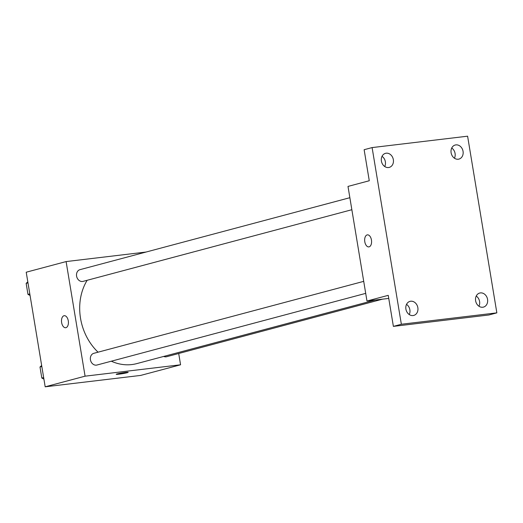 <?xml version="1.0" encoding="UTF-8"?>
<svg xmlns="http://www.w3.org/2000/svg" width="523" height="523" viewBox="0 0 523 523"><rect width="100%" height="100%" fill="white"/><g stroke="black" fill="none" stroke-linecap="round" stroke-linejoin="round"><path stroke-width="0.78" d="M178.703 353.502L180.572 364.786L140.68 375.416L45.187 386.811L26.215 272.215L66.107 261.578L146.054 252.04M180.572 364.786L85.079 376.174L45.187 386.811M85.079 376.174L66.107 261.578M63.969 315.748A6.06 3.419 83.2 0 1 64.237 315.696A6.06 3.419 83.2 0 1 68.35 321.312A6.06 3.419 83.2 0 1 65.676 327.731A6.06 3.419 83.2 0 1 61.596 322.358A6.06 3.419 83.2 0 1 63.969 315.748M87.151 280.295A52.189 42.978 75.1 0 0 98.069 352.182M111.314 361.203A52.189 42.978 75.1 0 0 136.784 363.609L375.259 300.025M163.719 356.431A6.06 4.995 75.1 0 0 166.68 356.706L382.509 299.163M363.714 281.354L93.846 353.306A6.06 4.995 75.1 0 0 90.584 360.452A6.06 4.995 75.1 0 0 96.971 365.028L365.701 293.37M349.861 197.701L79.999 269.652A6.06 4.995 75.1 0 0 76.737 276.798A6.06 4.995 75.1 0 0 83.118 281.367L351.855 209.716M128.168 372.324A6.06 0.399 -9.4 0 1 125.023 373.206A6.06 0.399 -9.4 0 1 118.858 374.2A6.06 0.399 -9.4 0 1 116.204 374.305A6.06 0.399 -9.4 0 1 122.121 372.919A6.06 0.399 -9.4 0 1 128.168 372.324A6.06 0.399 -9.4 0 1 125.036 373.206A6.06 0.399 -9.4 0 1 118.865 374.2A6.06 0.399 -9.4 0 1 116.204 374.305M65.676 327.731A6.06 3.419 83.2 0 1 61.596 322.358A6.06 3.419 83.2 0 1 63.969 315.742A6.06 3.419 83.2 0 1 64.237 315.696M366.969 301.013L347.998 186.417L369.271 180.742L364.132 149.709L372.108 147.584L467.601 136.189L496.85 312.859L488.874 314.99L393.381 326.378L388.243 295.345L366.969 301.013L388.752 298.417M496.85 312.859L401.357 324.253L393.381 326.378M401.357 324.253L372.108 147.584M368.839 246.902A6.06 3.419 83.2 0 1 364.76 241.528A6.06 3.419 83.2 0 1 367.133 234.912A6.06 3.419 83.2 0 1 367.401 234.86A6.06 3.419 83.2 0 1 371.513 240.475A6.06 3.419 83.2 0 1 368.839 246.902A6.06 3.419 83.2 0 1 364.76 241.528A6.06 3.419 83.2 0 1 367.133 234.912A6.06 3.419 83.2 0 1 367.401 234.86M409.248 314.545A7.276 5.988 75.1 0 0 409.869 309.806A7.276 5.988 75.1 0 0 406.528 304.36M478.957 306.23A7.276 5.988 75.1 0 0 479.578 301.49A7.276 5.988 75.1 0 0 476.237 296.044M384.745 166.523A7.276 5.988 75.1 0 0 385.366 161.784A7.276 5.988 75.1 0 0 382.025 156.338M454.454 158.208A7.276 5.988 75.1 0 0 455.075 153.468A7.276 5.988 75.1 0 0 451.735 148.022M475.616 300.784A7.276 5.988 -104.9 0 1 479.715 293.043A7.276 5.988 -104.9 0 1 487.554 299.359A7.276 5.988 -104.9 0 1 483.461 307.106A7.276 5.988 -104.9 0 1 475.616 300.784M451.114 152.762A7.276 5.988 -104.9 0 1 455.206 145.021A7.276 5.988 -104.9 0 1 463.051 151.337A7.276 5.988 -104.9 0 1 458.959 159.084A7.276 5.988 -104.9 0 1 451.114 152.762M381.404 161.077A7.276 5.988 -104.9 0 1 385.497 153.337A7.276 5.988 -104.9 0 1 393.342 159.659A7.276 5.988 -104.9 0 1 389.249 167.399A7.276 5.988 -104.9 0 1 381.404 161.077M405.907 309.1A7.276 5.988 -104.9 0 1 410.006 301.359A7.276 5.988 -104.9 0 1 417.844 307.681A7.276 5.988 -104.9 0 1 413.752 315.421A7.276 5.988 -104.9 0 1 405.907 309.1M30.066 295.456L27.974 294.384L26.15 283.355L27.811 281.832M29.804 293.893L27.974 294.384M27.98 282.865L26.15 283.355M43.912 379.116L41.827 378.037L39.996 367.009L41.657 365.492M43.657 377.554L41.827 378.037M41.827 366.525L39.996 367.009"/></g></svg>
